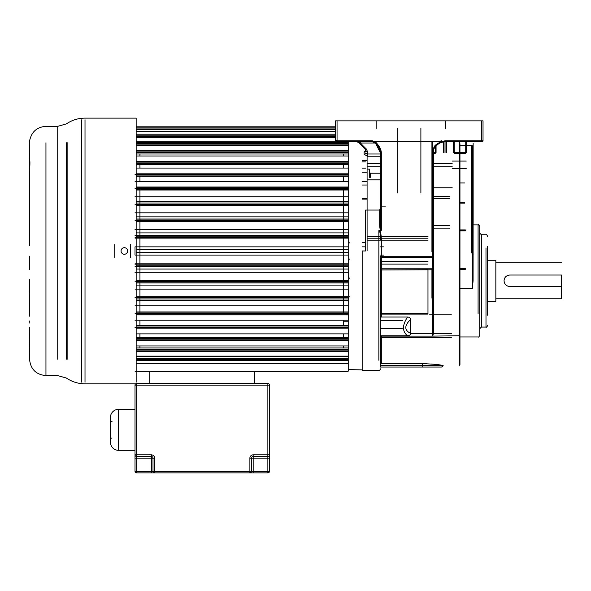 <?xml version="1.0" encoding="UTF-8"?>
<svg xmlns="http://www.w3.org/2000/svg" width="591" height="591" viewBox="0 0 591 591"><rect width="100%" height="100%" fill="white"/><g stroke="black" fill="none" stroke-linecap="round" stroke-linejoin="round"><path stroke-width="0.89" d="M509.782 286.509C506.324 286.192 504.411 284.278 504.042 280.769C504.359 277.319 506.273 275.406 509.782 275.029L561.45 275.029L561.45 298.81L561.45 286.509L509.782 286.509M561.45 262.729L495.842 262.729L495.842 301.27L495.842 260.269L487.641 260.269M365.77 150.424L364.13 151.968L364.13 154.288L367.41 156.231L380.501 156.231M380.501 207.485L379.681 210.049L365.666 210.049L365.666 250.968L362.172 250.968L362.172 370.476L362.172 250.968M478.082 313.577L478.082 224.875L473.14 224.875L473.14 160.589M473.14 143.221L473.14 166.13L473.14 143.221M459.953 288.519L472.32 288.519L473.081 280.917L473.14 144.367M473.14 141.633L482.204 141.633L481.384 141.633L481.384 140.813L483.024 140.813A0.82 0.82 -25.1 0 1 482.204 141.633M378.861 360.259L378.861 230.601L380.966 230.475C380.257 230.069 379.836 228.481 379.681 225.688L380.501 225.518L380.501 209.96L379.681 210.049M380.966 230.475L381.321 230.342C380.811 230.062 380.538 228.451 380.501 225.518L380.501 153.113L381.321 153.232C381.35 149.589 379.119 145.741 374.628 141.685L441.351 141.685C437.68 143.332 435.368 144.898 434.415 146.369L432.76 149.951L432.76 256.265L433.58 256.147L433.58 149.833C434.813 146.295 437.503 143.805 441.632 142.35L441.351 141.574L445.06 140.813L481.384 140.813L481.384 120.859L335.415 120.859L335.415 139.993C335.961 141.397 336.508 141.943 337.055 141.633L372.3 141.633L374.399 142.032M376.105 142.571C379.577 146.354 381.313 149.826 381.321 153.003L381.321 207.072M380.501 209.96L380.501 153.113L379.607 149.227M366.45 149.139L360.347 143.029L356.21 141.633A3.28 3.28 0 0 1 358.53 142.594L365.29 149.353A1.64 0.731 135 0 0 366.45 149.139L367.41 151.459A1.64 0.938 180 0 1 365.77 150.513L365.77 150.609A1.64 1.359 0 0 1 364.13 151.968M380.501 153.985L367.41 153.985L365.77 152.966A1.64 1.33 180 0 1 364.13 154.288M365.77 150.513L365.29 149.353M481.384 120.859L483.024 120.859L483.024 140.813M441.351 141.574L374.642 141.574L372.3 140.813L337.055 140.813L335.415 139.993L337.055 141.633L337.055 120.859M376.142 128.446L376.142 120.859M445.762 120.859L445.762 128.446M420.888 193.035L420.888 141.633L423.614 141.574M397.809 193.035L397.809 141.633L395.076 141.574M445.016 141.633L481.384 141.633M433.085 149.767L433.085 251.685L432.257 251.685L432.257 141.633L440.531 141.633M442.164 141.633L442.947 141.633M444.897 141.633L441.632 142.35L445.06 141.633L445.06 140.813M433.58 149.73L433.58 251.759M431.932 251.64L431.932 141.633M431.932 298.167L431.932 268.809M433.58 299.061L433.085 298.041L432.257 298.041M433.58 269.562L432.76 269.777L432.76 268.809A0.82 0.694 0 0 0 433.58 268.115L433.58 332.94L432.76 336.109L459.953 335.747L459.953 364.713L459.953 335.732A0.495 0.392 0 0 0 459.458 335.341M433.58 264.125L433.58 298.381L432.257 298.248L432.257 268.809M433.58 268.115L433.58 256.147M380.501 337.557L381.321 336.109L432.76 336.109L432.76 269.777L380.501 269.984L380.501 364.499L381.321 363.664L426.754 363.738M380.501 335.769L407.561 335.769C409.6 335.555 410.612 334.75 410.597 333.346C404.214 330.303 404.214 325.663 410.597 319.428L410.597 333.346M410.597 319.428C410.612 318.024 409.6 317.219 407.561 317.005L381.321 317.005L381.321 268.809L432.76 268.809L432.76 256.265L381.321 256.265L381.321 257.425A0.82 0.694 0 0 0 380.501 258.119L380.501 269.984M442.4 365.401C439.12 364.581 432.494 364.004 422.535 363.664L422.535 365.401L442.4 365.401M431.275 363.997L435.146 364.366M380.501 367.041L380.501 365.401L422.535 365.401L422.535 367.041L441.499 367.041L380.501 367.041L380.501 258.119M380.501 365.401L380.501 364.499M378.861 230.601C380.094 231.724 380.316 232.994 380.501 239.451L381.321 239.333L381.321 256.265L380.501 256.376M379.296 230.475C380.464 230.867 381.136 233.822 381.321 239.333M378.742 147.418L378.151 146.428M377.922 146.073L374.221 142.276L372.3 141.633L356.432 141.633L366.272 141.633M372.478 141.641L372.3 140.813M375.588 143.317L374.221 142.276L374.642 141.574L374.221 142.276L375.588 143.317L380.501 153.113C381.188 153.793 378.964 145.814 375.817 143.532L372.3 141.633M375.255 143.029L360.347 143.029L360.347 141.633L359.55 141.633M373.261 141.633L360.126 141.633M358.826 141.633L358.397 141.633M358.035 141.633L358.604 141.633M358.959 141.633L356.72 141.633M360.347 141.633L361.352 141.633M361.507 141.633L362.726 141.633M356.432 141.633L346.592 141.633L356.432 141.633M445.06 141.633L441.632 142.35A0.82 0.82 0 0 0 442.127 141.33A0.82 0.82 0 0 0 441.063 140.806A0.82 0.82 0 0 0 440.568 141.825A0.82 0.82 0 0 0 441.632 142.35C440.103 142.424 437.628 144.285 434.208 147.935L433.58 149.833L432.76 149.951M380.501 317.707L381.321 317.005M407.561 335.769C402.161 331.499 402.161 325.242 407.561 317.005M459.953 335.747L459.953 143.776L459.133 141.633L459.133 365.534L459.953 364.713M459.953 143.776L459.953 145.755L472.32 145.755L473.14 149.117M459.458 288.519A0.495 0.495 0 0 0 459.953 288.031A0.495 0.495 0 0 1 459.458 288.519L459.126 288.519M459.126 280.282L459.458 280.282A0.495 0.495 0 0 1 459.953 280.769A0.495 0.495 0 0 0 459.458 280.282M473.14 254.647L472.807 253.709L472.15 253.709M471.817 253.088L471.817 145.755M459.953 336.966L478.082 336.966C478.481 337.387 479.035 336.833 479.729 335.319L479.729 226.523C479.035 225.008 478.481 224.454 478.082 224.875L478.082 247.969M479.729 280.289L479.729 328.722L481.377 327.074L481.377 313.577M479.729 247.969L479.729 233.12L481.377 234.767L481.377 327.074L485.994 327.074L485.994 247.969M487.641 315.217L487.641 246.329M433.58 187.768L452.204 187.768M451.384 314.176L429.613 314.176M367.092 156.216L367.092 250.968L367.092 156.216M369.552 177.322L369.552 169.122L369.552 177.322M370.372 177.322L370.372 173.222L370.372 177.322M452.204 163.722L433.58 163.722M380.501 163.722L367.092 163.722M452.204 161.077L466.225 161.077M466.225 168.649L452.204 168.649M459.953 182.966L464.585 182.966M367.092 179.952L380.501 179.952M367.092 236.481L427.973 236.481M427.973 268.809L427.973 313.503L380.501 313.503M446.766 141.633L446.766 152.559L446.766 141.633M453.356 152.559L453.356 141.633M466.543 152.559L466.543 141.633M362.172 160.368L366.597 160.368M348.232 369.626L362.172 369.87M136.159 143.458L348.232 143.458L348.232 363.443L136.159 363.443M343.312 153.992L343.312 156.002M343.312 163.33L343.312 168.058M343.312 175.933L343.312 181.733M343.312 188.684L343.312 313.252M343.312 320.211L343.312 326.003M343.312 333.878L343.312 338.606M343.312 345.942L343.312 347.944M367.092 198.473L362.172 198.473M367.092 185.02L362.172 185.02M367.092 181.555L362.172 181.555M365.452 161.904L362.172 161.904M365.452 168.139L362.172 168.139M135.014 371.192L348.232 371.192L348.232 363.443M136.159 359.564L348.232 359.564L348.232 349.776L136.159 349.776M136.159 351.564L348.232 351.564L348.232 349.503L136.159 349.503M136.159 350.884L348.232 350.884L348.232 347.944L136.159 347.944M136.159 345.942L348.232 345.942L348.232 339.818L136.159 339.818M136.159 340.453L348.232 340.453L348.232 338.606L136.159 338.606M136.159 340.253L348.232 340.253L348.232 328.123L136.159 328.123M136.159 333.878L348.232 333.878L348.232 326.003L136.159 326.003M136.159 327.887L348.232 327.887L348.232 314.937L136.159 314.937M135.014 320.211L348.232 320.211L348.232 300.494L136.159 300.494M136.159 314.028L348.232 314.028L348.232 312.151L136.159 312.151M135.014 305.192L348.232 305.192L348.232 285.091L136.159 285.091M135.014 289.117L348.232 289.117L348.232 280.555L136.159 280.555M136.159 281.944L348.232 281.944L348.232 269.031L136.159 269.031M135.014 272.303L348.232 272.303L348.232 263.837L135.014 263.837M136.159 265.78L348.232 265.78L348.232 252.608L136.159 252.608M348.232 246.868L348.232 255.068L135.014 255.068L135.014 246.868L348.232 246.868M136.159 249.328L348.232 249.328L348.232 236.164L136.159 236.164M135.014 238.107L348.232 238.107L348.232 229.64L135.014 229.64M136.159 232.913L348.232 232.913L348.232 220L136.159 220M136.159 221.389L348.232 221.389L348.232 212.819L135.014 212.819M136.159 216.845L348.232 216.845L348.232 196.751L135.014 196.751M136.159 201.442L348.232 201.442L348.232 181.733L135.014 181.733M136.159 187.007L348.232 187.007L348.232 174.049L136.159 174.049M136.159 175.933L348.232 175.933L348.232 168.058L136.159 168.058M136.159 173.813L348.232 173.813L348.232 161.683L136.159 161.683M136.159 163.33L348.232 163.33L348.232 156.002L136.159 156.002M136.159 162.126L348.232 162.126L348.232 161.491L136.159 161.491M136.159 153.992L348.232 153.992L348.232 151.06L136.159 151.06M136.159 152.434L348.232 152.434L348.232 145.792L136.159 145.792M136.159 145.563L348.232 145.563L348.232 142.379L136.159 142.379M348.232 143.458L348.232 141.633M136.159 126.799L335.415 126.799M136.159 127.087L335.415 127.087M136.159 128.04L335.415 128.04M136.159 129.466L335.415 129.466M136.159 131.911L335.415 131.911M136.159 131.483L335.415 131.483M136.159 131.675L335.415 131.675M136.159 134.209L335.415 134.209M136.159 136.565L335.415 136.565M136.159 135.812L335.415 135.812M348.232 144.123L136.159 144.123M136.159 137.629L335.415 137.629M136.159 141.227L335.969 141.227M348.232 152.16L136.159 152.16M136.159 150.38L348.232 150.38M136.159 164.32L348.232 164.32M135.014 174.338L348.232 174.338M136.159 176.325L348.232 176.325M135.014 188.684L348.232 188.684M136.159 189.999L348.232 189.999M136.159 187.908L348.232 187.908M136.159 189.785L348.232 189.785M135.014 204.242L348.232 204.242M136.159 205.247L348.232 205.247M136.159 203.001L348.232 203.001M136.159 204.442L348.232 204.442M135.014 220.702L348.232 220.702M136.159 219.025L348.232 219.025M135.014 237.759L348.232 237.759M135.014 235.669L348.232 235.669M135.014 266.275L348.232 266.275M135.014 264.184L348.232 264.184M136.159 282.919L348.232 282.919M135.014 281.235L348.232 281.235M348.232 297.502L136.159 297.502M136.159 298.943L348.232 298.943M136.159 296.689L348.232 296.689M135.014 297.701L348.232 297.701M136.159 311.945L348.232 311.945M135.014 313.252L348.232 313.252M348.232 325.611L136.159 325.611M135.014 327.599L348.232 327.599M348.232 337.624L136.159 337.624M136.159 356.144L348.232 356.144M348.232 356.38L136.159 356.38M136.159 358.486L348.232 358.486M136.159 360.709L348.232 360.709M139.934 313.252L139.934 188.684M139.934 181.733L139.934 175.933M139.934 168.058L139.934 163.33M139.934 156.002L139.934 153.992M139.934 347.944L139.934 345.942M139.934 338.606L139.934 333.878M139.934 326.003L139.934 320.211M130.419 257.336L130.419 244.608M114.743 244.608L114.743 257.336M127.634 250.968A3.28 3.28 0 0 0 124.354 247.688A3.28 3.28 0 0 0 121.074 250.968A3.28 3.28 0 0 0 124.354 254.248A3.28 3.28 0 0 0 127.634 250.968M136.159 382.185L136.159 118.119L136.159 382.185M81.757 382.185L81.757 119.759M29.55 245.767L29.55 171.301C30.045 163.618 30.045 160.146 29.55 160.9L29.602 143.052M29.809 160.9L29.705 149.213M29.55 199.233L29.55 209.487M29.55 292.449L29.55 279.38M29.55 316.155L29.557 293.808M45.95 142.734L45.95 375.603C35.992 374.635 30.525 369.168 29.55 359.202L29.55 353.174M29.55 347.176L29.55 330.642L29.705 352.724M29.55 327.119L29.55 330.642M29.55 160.589L29.55 171.301M29.55 149.213L29.55 154.761M29.55 142.003L29.55 144.987M29.565 183.934L29.55 185.788M57.726 359.202L57.726 126.334L45.95 126.334C37.167 126.984 31.766 131.601 29.749 140.17L29.646 142.734M29.565 184.407L29.55 174.825M29.55 222.556L29.55 232.529M29.749 320.913L29.831 323.151M29.55 269.407L29.55 256.169M154.643 472.881L154.643 471.241L151.362 471.241L151.362 472.881L154.643 472.881A1.64 1.64 0 0 1 153.003 471.241L153.003 458.121A1.64 1.64 0 0 0 151.362 456.481L136.654 456.481A1.64 1.64 90 0 1 135.014 454.841L135.014 385.133A1.64 1.64 0 0 1 136.654 383.493L267.863 383.493A1.64 1.64 0 0 1 269.503 385.133L269.503 454.841A1.64 1.64 29.5 0 1 267.863 456.481L267.863 385.133L136.654 385.133L136.654 454.841L151.362 454.841A3.28 3.28 0 0 1 154.643 458.121L154.643 471.241L249.89 471.241L249.89 458.121L251.53 458.121L251.53 471.241A1.64 1.64 0 0 1 249.89 472.881L136.654 472.881A1.64 1.64 0 0 1 135.014 471.241L135.014 454.841L136.654 454.841L136.654 471.241L151.362 471.241L151.362 458.121L135.014 458.121M269.503 458.121L267.863 458.121L267.863 471.241L249.89 471.241L249.89 472.881L267.863 472.881L267.863 471.241L269.503 471.241A1.64 1.64 0 0 1 267.863 472.881A1.64 1.64 0 0 0 269.503 471.241L269.503 454.841L253.17 454.841L253.17 456.481A1.64 1.64 0 0 0 251.53 458.121A1.64 1.64 0 0 1 253.17 456.481L267.863 456.481L267.863 458.121L253.17 458.121L253.17 472.881M151.362 456.481A1.64 1.64 0 0 1 153.003 458.121L151.362 458.121L151.362 456.481A1.64 1.64 0 0 1 153.003 458.121A1.64 1.64 0 0 0 151.362 456.481L151.362 454.841M118.614 409.334L118.614 450.335A8.2 8.2 0 0 1 110.406 442.134L110.406 417.534A8.2 8.2 0 0 1 118.614 409.334L135.014 409.334M118.614 450.335L135.014 450.335M110.406 439.674L110.406 439.652A1.64 1.64 0 0 1 112.046 438.034M112.046 421.634A1.64 1.64 180 0 1 110.406 419.994M149.774 383.493L149.774 371.192L254.743 371.192L254.743 383.493M379.681 225.688L379.681 210.241M381.321 206.887L385.458 206.887M367.41 156.231L367.41 151.459M397.809 128.446L397.809 141.574M420.888 141.574L420.888 128.446M432.257 252.268L433.085 252.268M433.085 268.75L433.085 298.248M459.133 357.186L459.133 365.534M381.321 336.109L381.321 363.664M381.321 230.342L381.321 153.232M433.58 256.73A0.82 0.694 180 0 1 432.76 257.425L381.321 257.425L381.321 268.809A0.82 0.694 180 0 0 380.501 269.503M459.953 334.166A0.495 0.392 0 0 1 459.458 334.558M459.126 326.454L459.458 326.454A0.495 0.392 0 0 1 459.953 326.845M472.32 288.519L472.32 145.755M473.14 253.177L472.15 253.133L472.15 145.755M472.807 146.42L472.807 253.133M481.377 247.969L481.377 234.767L485.994 234.767C486.437 234.361 486.991 234.915 487.641 236.415M485.994 313.577L485.994 327.074C486.437 327.473 486.991 326.926 487.641 325.427M449.729 196.375L433.58 196.375M433.58 228.126L449.729 228.126M452.204 166.728L433.58 166.728M380.501 166.728L367.092 166.728L380.501 166.728M459.953 202.425L464.585 202.425M459.953 202.55L464.585 202.55M427.973 238.801L367.092 238.801M367.092 240.796L427.973 240.796M410.59 333.568L451.384 333.568M380.501 314.094L427.973 314.094M433.58 225.718L449.729 225.718M449.729 198.783L433.58 198.783M380.501 268.898L427.973 268.898M427.973 264.066L380.501 264.066M380.501 261.37L427.973 261.37M380.501 337.409L451.384 337.409M465.339 230.845L459.953 230.845M459.953 268.632L465.339 268.632M465.339 268.713L459.953 268.713M459.953 230.298L465.339 230.298M435.242 153.232L433.58 153.232M435.242 146.568L435.242 152.559L433.58 152.559M436.01 145.792L436.01 152.559M444.048 141.714L444.048 152.559M443.28 152.559L443.28 141.855M445.946 152.559L445.946 141.633M465.723 153.232L454.176 153.232M454.176 141.633L454.176 152.559L465.723 152.559L465.723 141.633M365.666 242.79L362.172 242.79L365.666 242.79M85.008 119.759L85.008 382.185M67.862 359.306L67.862 142.638M66.295 142.734L66.295 359.202M135.664 383.825L85.008 383.825C78.847 383.788 73.129 382.178 67.862 378.986L66.295 378.026L57.726 375.603L45.95 375.603L45.95 359.202M136.159 118.119L85.008 118.119C78.847 118.148 73.129 119.766 67.862 122.958L66.295 123.918L57.726 126.334L57.726 142.734M253.17 456.481L253.17 458.121L251.53 458.121A1.64 1.64 0 0 1 253.17 456.481A1.64 1.64 0 0 0 251.53 458.121M253.17 454.841A3.28 3.28 0 0 0 249.89 458.121M269.503 385.133L267.863 385.133L267.863 383.493M136.654 383.493L136.654 385.133L135.014 385.133M154.643 458.121L153.003 458.121M135.014 471.241L136.654 471.241L136.654 472.881M495.842 298.81L561.45 298.81M487.641 301.27L495.842 301.27M380.501 368.836C379.806 370.343 379.259 370.889 378.861 370.476L362.172 370.476M432.257 298.861L433.58 299.349M443.132 365.534L442.873 366.294L441.499 367.041M459.953 327.045L459.126 326.55M459.126 201.154L459.953 200.667M472.15 254.551L473.14 254.876M402.353 320.514L380.501 320.514M402.353 328.714L380.501 328.714M369.552 169.122L367.092 169.122M380.501 173.222L370.372 173.222L369.552 172.402M383.493 255.068L380.501 255.068M383.493 246.868L380.501 246.868M464.585 203.134L459.953 203.134M380.501 179.834L367.092 179.834M427.973 240.921L367.092 240.921M427.973 313.858L380.501 313.858M427.973 314.109L380.501 314.109M459.953 269.341L465.339 269.341M465.339 229.914L459.953 229.914M433.58 153.379L435.242 153.379M436.062 152.559L436.062 145.741M454.176 153.379L465.723 153.379M362.172 242.768L365.666 242.768M362.172 199.108L367.092 199.108M349.872 259.168C349.525 258.725 348.978 259.272 348.232 260.808M349.872 242.768C349.473 243.196 348.926 242.65 348.232 241.128M348.491 234.221L348.232 233.342M349.872 296.926C349.495 296.497 348.949 297.044 348.232 298.566M349.872 278.065C349.517 278.509 348.971 277.962 348.232 276.425M362.172 172.816L367.092 172.816M348.232 321.238L344.132 321.238M362.172 246.868L365.666 246.868"/></g></svg>

